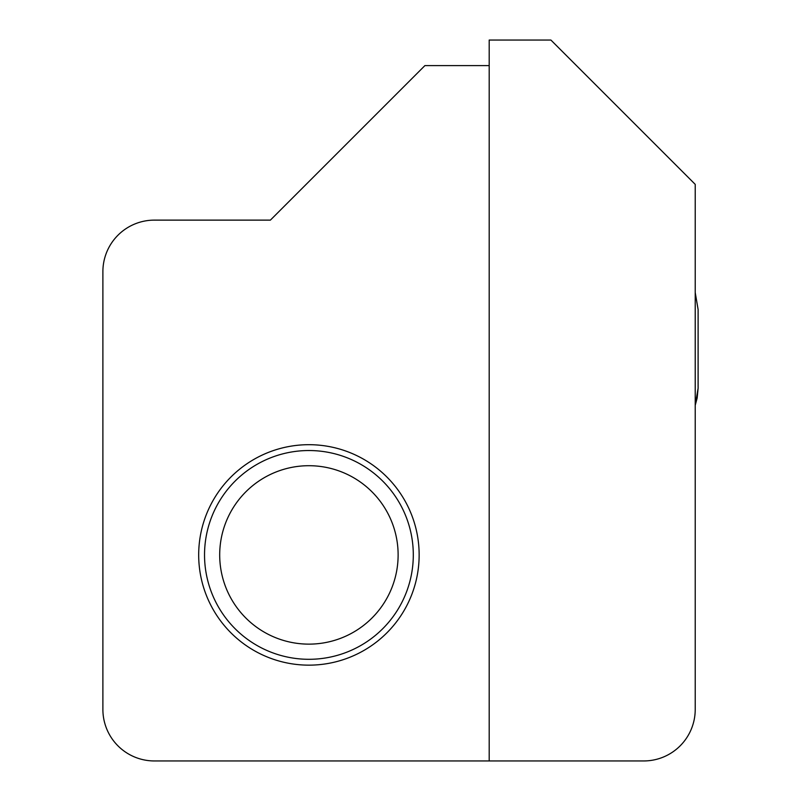 <?xml version="1.0" encoding="UTF-8"?>
<svg xmlns="http://www.w3.org/2000/svg" width="801" height="801" viewBox="0 0 801 801"><rect width="100%" height="100%" fill="white"/><g stroke="black" fill="none" stroke-linecap="round" stroke-linejoin="round"><path stroke-width="1.2" d="M698.102 387.213L698.112 309.576L695.218 292.515L698.112 309.556L698.112 388.205L695.218 405.266L698.112 388.215L695.218 405.266L697.15 398.137L698.112 388.215L698.112 325.106M308.916 659.303A104.39 104.39 0 0 0 399.319 502.728A104.39 104.39 0 0 0 218.513 502.728A104.39 104.39 0 0 0 308.916 659.303M308.916 644.134A89.211 89.211 0 0 0 386.172 510.317A89.211 89.211 0 0 0 231.649 510.317A89.211 89.211 0 0 0 308.916 644.134M308.916 665.15A110.228 110.228 0 0 1 213.456 499.804A110.228 110.228 0 0 1 404.375 499.804A110.228 110.228 0 0 1 308.916 665.15M154.393 220.125L270.388 220.125L424.91 65.602L489.191 65.602L489.191 760.95L154.393 760.95A51.504 51.504 0 0 1 102.888 709.446L102.888 271.629A51.504 51.504 0 0 1 154.393 220.125M550.908 40.05L695.218 184.36L695.218 709.446A51.504 51.504 0 0 1 643.714 760.95L489.191 760.95L489.191 40.05L550.908 40.05M698.112 309.556L695.218 292.515L698.112 309.576M695.218 405.266L698.112 388.215L695.218 405.266"/></g></svg>
